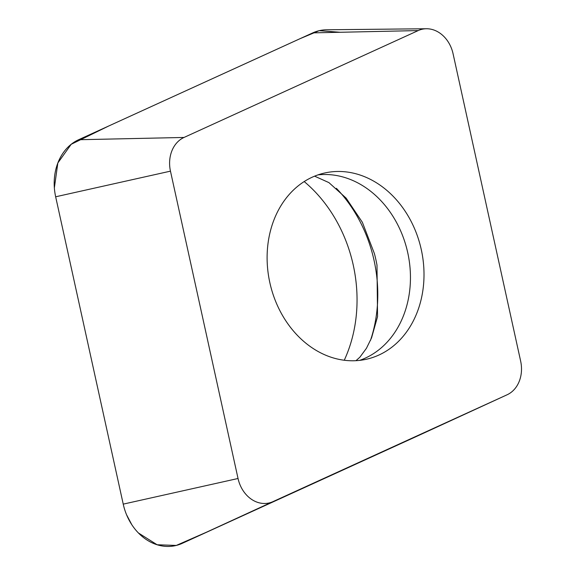 <?xml version="1.0" encoding="UTF-8"?>
<svg xmlns="http://www.w3.org/2000/svg" width="575" height="575" viewBox="0 0 575 575"><rect width="100%" height="100%" fill="white"/><g stroke="black" fill="none" stroke-linecap="round" stroke-linejoin="round"><path stroke-width="0.86" d="M378.537 184.122A95.436 77.503 -102.6 0 1 423.746 282.268A95.436 77.503 -102.6 0 1 366.447 359.238A95.436 77.503 -102.6 0 1 269.934 283.08A95.436 77.503 -102.6 0 1 324.667 172.996A95.436 77.503 -102.6 0 1 378.537 184.122M170.466 171.149L238.036 478.493A30.511 24.775 77.4 0 0 272.909 501.659L507.092 394.781A30.511 24.775 77.4 0 0 507.143 394.759A30.511 24.775 77.4 0 0 520.641 361.086L453.071 53.741A30.511 24.775 77.4 0 0 426.413 28.75A30.511 24.775 77.4 0 0 418.205 30.576L184.022 137.454A30.511 24.775 77.4 0 0 170.466 171.149L55.66 196.787A51.649 41.946 -102.6 0 1 78.603 139.739L312.786 32.868A51.649 41.946 -102.6 0 1 326.679 29.778L426.413 28.75M416.631 436.389A51.649 41.946 -102.6 0 1 416.537 436.432A51.649 41.946 -102.6 0 1 416.444 436.475L182.261 543.346A51.649 41.946 -102.6 0 1 123.23 504.131L55.66 196.787L123.23 504.131L238.036 478.493M304.182 181.563A133.235 108.201 -102.6 0 1 344.26 360.245M420.426 434.333L210.939 530.258L176.266 545.438L157.126 544.755L138.453 532.996M131.761 524.616L126.608 514.841M54.359 187.896L57.838 162.984L71.185 144.303L108.754 125.983L300.272 38.583L319.168 30.691L340.271 32.272M418.205 30.576L312.786 32.868M78.603 139.739L184.022 137.454M272.909 501.659L182.261 543.346M416.444 436.475L507.092 394.781M370.487 340.393A130.403 105.901 77.4 0 0 336.375 188.305M359.583 360.388A95.436 77.503 77.4 0 0 410.399 281.11A95.436 77.503 77.4 0 0 364.981 187.162A95.436 77.503 77.4 0 0 317.968 174.886M314.59 176.158L328.922 182.613L346.121 198.109L362.365 222.295L374.411 253.611A127.995 103.946 -102.6 0 1 376.992 265.097L377.545 316.652L371.543 337.906L366.433 348.306L359.871 357.212L355.982 360.683M507.143 394.759L416.537 436.432"/></g></svg>
